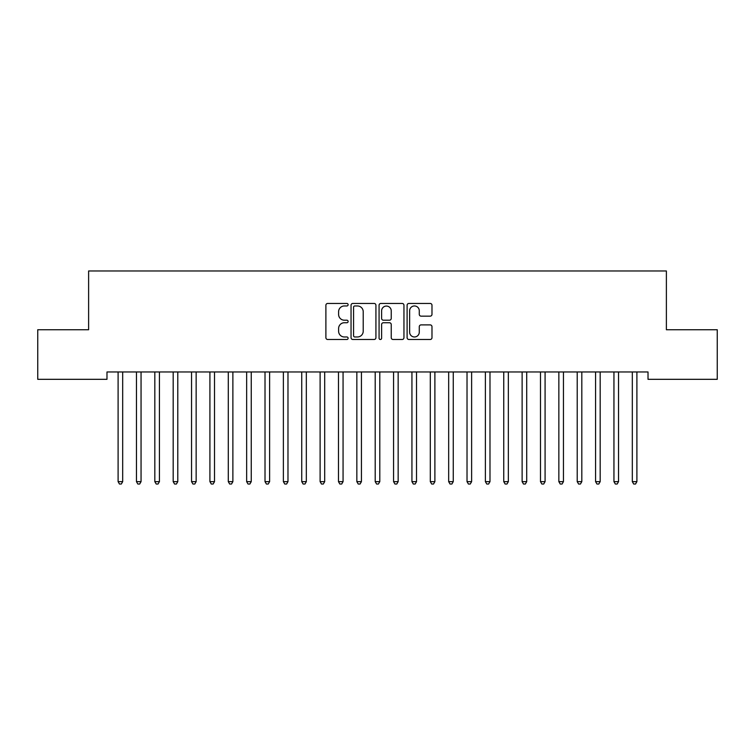 <?xml version="1.0" encoding="UTF-8"?>
<svg xmlns="http://www.w3.org/2000/svg" width="755" height="755" viewBox="0 0 755 755"><rect width="100%" height="100%" fill="white"/><g stroke="black" fill="none" stroke-linecap="round" stroke-linejoin="round"><path stroke-width="1.13" d="M348.121 304.709A1.265 1.265 0 0 0 346.856 303.444L327.698 303.444A1.803 1.803 0 0 0 325.896 305.246L325.896 337.693A1.803 1.803 0 0 0 327.698 339.495L346.856 339.495A1.265 1.265 0 0 0 348.121 338.231A1.265 1.265 0 0 0 346.856 336.975L344.374 336.975A5.766 5.766 0 0 1 338.608 331.2L338.608 328.5A5.766 5.766 0 0 1 344.374 322.734L346.856 322.734A1.265 1.265 0 0 0 348.121 321.47A1.265 1.265 0 0 0 346.856 320.205L344.374 320.205A5.766 5.766 0 0 1 338.608 314.439L338.608 311.73A5.766 5.766 0 0 1 344.374 305.964L346.856 305.964A1.265 1.265 0 0 0 348.121 304.709M430.18 316.147A1.803 1.803 0 0 0 431.983 314.344L431.983 305.246A1.803 1.803 0 0 0 430.18 303.444L408.908 303.444A1.803 1.803 0 0 0 407.105 305.246L407.105 337.693A1.803 1.803 0 0 0 408.908 339.495L430.18 339.495A1.803 1.803 0 0 0 431.983 337.693L431.983 326.698A1.803 1.803 0 0 0 430.18 324.895L421.082 324.895A1.803 1.803 0 0 0 419.28 326.698L419.28 332.153A4.823 4.823 0 0 1 414.457 336.975A4.823 4.823 0 0 1 409.635 332.153L409.635 310.786A4.823 4.823 0 0 1 414.457 305.964A4.823 4.823 0 0 1 419.28 310.786L419.28 314.344A1.803 1.803 0 0 0 421.082 316.147L430.18 316.147M648.016 371.97L106.983 371.97L106.983 379.321L37.75 379.321L37.75 329.737L88.618 329.737L88.618 270.969L666.382 270.969L666.382 329.737L717.25 329.737L717.25 379.321L648.016 379.321L648.016 371.97M375.924 305.246A1.803 1.803 0 0 0 374.121 303.444L352.849 303.444A1.803 1.803 0 0 0 351.047 305.246L351.047 337.693A1.803 1.803 0 0 0 352.849 339.495L374.121 339.495A1.803 1.803 0 0 0 375.924 337.693L375.924 305.246M380.879 303.444L402.151 303.444A1.803 1.803 0 0 1 403.953 305.246L403.953 337.693A1.803 1.803 0 0 1 402.151 339.495L393.044 339.495A1.803 1.803 0 0 1 391.241 337.693L391.241 324.537A1.803 1.803 0 0 0 389.438 322.734L383.408 322.734A1.803 1.803 0 0 0 381.605 324.537L381.605 338.231A1.265 1.265 0 0 1 380.341 339.495A1.265 1.265 0 0 1 379.076 338.231L379.076 305.246A1.803 1.803 0 0 1 380.879 303.444M354.831 305.964A1.265 1.265 0 0 0 353.566 307.228L353.566 335.711A1.265 1.265 0 0 0 354.831 336.975L357.445 336.975A5.766 5.766 0 0 0 363.212 331.2L363.212 311.73A5.766 5.766 0 0 0 357.445 305.964L354.831 305.964M391.241 310.881A4.823 4.823 0 0 0 386.418 306.058A4.823 4.823 0 0 0 381.605 310.881L381.605 318.402A1.803 1.803 0 0 0 383.408 320.205L389.438 320.205A1.803 1.803 0 0 0 391.241 318.402L391.241 310.881M117.855 371.97L117.959 372.243A1.84 1.84 -179.6 0 1 118.101 372.923L118.101 481.643L122.688 481.643L122.688 372.923A1.84 1.84 -179.6 0 1 122.82 372.243L122.933 371.97M122.688 481.643L121.31 484.03L119.469 484.03L118.101 481.643M136.221 371.97L136.325 372.243A1.84 1.84 -179.6 0 1 136.457 372.923L136.457 481.643L141.053 481.643L141.053 372.923A1.84 1.84 -179.6 0 1 141.185 372.243L141.298 371.97M141.053 481.643L139.675 484.03L137.835 484.03L136.457 481.643M154.586 371.97L154.69 372.243A1.84 1.84 -179.6 0 1 154.822 372.923L154.822 481.643L159.418 481.643L159.418 372.923A1.84 1.84 -179.6 0 1 159.55 372.243L159.654 371.97M159.418 481.643L158.04 484.03L156.2 484.03L154.822 481.643M172.952 371.97L173.055 372.243A1.84 1.84 -179.6 0 1 173.188 372.923L173.188 481.643L177.784 481.643L177.784 372.923A1.84 1.84 -179.6 0 1 177.916 372.243L178.02 371.97M177.784 481.643L176.406 484.03L174.565 484.03L173.188 481.643M191.317 371.97L191.421 372.243A1.84 1.84 -179.6 0 1 191.553 372.923L191.553 481.643L196.149 481.643L196.149 372.923A1.84 1.84 -179.6 0 1 196.281 372.243L196.385 371.97M196.149 481.643L194.771 484.03L192.931 484.03L191.553 481.643M209.682 371.97L209.786 372.243A1.84 1.84 -179.6 0 1 209.918 372.923L209.918 481.643L214.514 481.643L214.514 372.923A1.84 1.84 -179.6 0 1 214.647 372.243L214.75 371.97M214.514 481.643L213.137 484.03L211.296 484.03L209.918 481.643M228.048 371.97L228.152 372.243A1.84 1.84 -179.6 0 1 228.284 372.923L228.284 481.643L232.88 481.643L232.88 372.923A1.84 1.84 -179.6 0 1 233.012 372.243L233.116 371.97M232.88 481.643L231.502 484.03L229.662 484.03L228.284 481.643M246.413 371.97L246.517 372.243A1.84 1.84 -179.6 0 1 246.649 372.923L246.649 481.643L251.245 481.643L251.245 372.923A1.84 1.84 -179.6 0 1 251.377 372.243L251.481 371.97M251.245 481.643L249.867 484.03L248.027 484.03L246.649 481.643M264.779 371.97L264.882 372.243A1.84 1.84 -179.6 0 1 265.014 372.923L265.014 481.643L269.611 481.643L269.611 372.923A1.84 1.84 -179.6 0 1 269.743 372.243L269.846 371.97M269.611 481.643L268.233 484.03L266.392 484.03L265.014 481.643M283.134 371.97L283.248 372.243A1.84 1.84 -179.6 0 1 283.38 372.923L283.38 481.643L287.976 481.643L287.976 372.923A1.84 1.84 -179.6 0 1 288.108 372.243L288.212 371.97M287.976 481.643L286.598 484.03L284.758 484.03L283.38 481.643M301.5 371.97L301.613 372.243A1.84 1.84 -179.6 0 1 301.745 372.923L301.745 481.643L306.332 481.643L306.332 372.923A1.84 1.84 -179.6 0 1 306.473 372.243L306.577 371.97M306.332 481.643L304.963 484.03L303.123 484.03L301.745 481.643M319.865 371.97L319.978 372.243A1.84 1.84 -179.6 0 1 320.111 372.923L320.111 481.643L324.697 481.643L324.697 372.923A1.84 1.84 -179.6 0 1 324.829 372.243L324.943 371.97M324.697 481.643L323.319 484.03L321.488 484.03L320.111 481.643M338.231 371.97L338.344 372.243A1.84 1.84 -179.6 0 1 338.476 372.923L338.476 481.643L343.063 481.643L343.063 372.923A1.84 1.84 -179.6 0 1 343.195 372.243L343.308 371.97M343.063 481.643L341.685 484.03L339.854 484.03L338.476 481.643M356.596 371.97L356.709 372.243A1.84 1.84 -179.6 0 1 356.841 372.923L356.841 481.643L361.428 481.643L361.428 372.923A1.84 1.84 -179.6 0 1 361.56 372.243L361.673 371.97M361.428 481.643L360.05 484.03L358.219 484.03L356.841 481.643M374.961 371.97L375.075 372.243A1.84 1.84 -179.6 0 1 375.207 372.923L375.207 481.643L379.793 481.643L379.793 372.923A1.84 1.84 -179.6 0 1 379.925 372.243L380.039 371.97M379.793 481.643L378.415 484.03L376.585 484.03L375.207 481.643M393.327 371.97L393.44 372.243A1.84 1.84 -179.6 0 1 393.572 372.923L393.572 481.643L398.159 481.643L398.159 372.923A1.84 1.84 -179.6 0 1 398.291 372.243L398.404 371.97M398.159 481.643L396.781 484.03L394.95 484.03L393.572 481.643M411.692 371.97L411.805 372.243A1.84 1.84 -179.6 0 1 411.937 372.923L411.937 481.643L416.524 481.643L416.524 372.923A1.84 1.84 -179.6 0 1 416.656 372.243L416.769 371.97M416.524 481.643L415.146 484.03L413.315 484.03L411.937 481.643M430.057 371.97L430.171 372.243A1.84 1.84 -179.6 0 1 430.303 372.923L430.303 481.643L434.889 481.643L434.889 372.923A1.84 1.84 -179.6 0 1 435.022 372.243L435.135 371.97M434.889 481.643L433.512 484.03L431.681 484.03L430.303 481.643M448.423 371.97L448.527 372.243A1.84 1.84 -179.6 0 1 448.668 372.923L448.668 481.643L453.255 481.643L453.255 372.923A1.84 1.84 -179.6 0 1 453.387 372.243L453.5 371.97M453.255 481.643L451.877 484.03L450.037 484.03L448.668 481.643M466.788 371.97L466.892 372.243A1.84 1.84 -179.6 0 1 467.024 372.923L467.024 481.643L471.62 481.643L471.62 372.923A1.84 1.84 -179.6 0 1 471.752 372.243L471.866 371.97M471.62 481.643L470.242 484.03L468.402 484.03L467.024 481.643M485.154 371.97L485.257 372.243A1.84 1.84 -179.6 0 1 485.39 372.923L485.39 481.643L489.986 481.643L489.986 372.923A1.84 1.84 -179.6 0 1 490.118 372.243L490.222 371.97M489.986 481.643L488.608 484.03L486.767 484.03L485.39 481.643M503.519 371.97L503.623 372.243A1.84 1.84 -179.6 0 1 503.755 372.923L503.755 481.643L508.351 481.643L508.351 372.923A1.84 1.84 -179.6 0 1 508.483 372.243L508.587 371.97M508.351 481.643L506.973 484.03L505.133 484.03L503.755 481.643M521.884 371.97L521.988 372.243A1.84 1.84 -179.6 0 1 522.12 372.923L522.12 481.643L526.716 481.643L526.716 372.923A1.84 1.84 -179.6 0 1 526.848 372.243L526.952 371.97M526.716 481.643L525.338 484.03L523.498 484.03L522.12 481.643M540.25 371.97L540.353 372.243A1.84 1.84 -179.6 0 1 540.486 372.923L540.486 481.643L545.082 481.643L545.082 372.923A1.84 1.84 -179.6 0 1 545.214 372.243L545.318 371.97M545.082 481.643L543.704 484.03L541.863 484.03L540.486 481.643M558.615 371.97L558.719 372.243A1.84 1.84 -179.6 0 1 558.851 372.923L558.851 481.643L563.447 481.643L563.447 372.923A1.84 1.84 -179.6 0 1 563.579 372.243L563.683 371.97M563.447 481.643L562.069 484.03L560.229 484.03L558.851 481.643M576.98 371.97L577.084 372.243A1.84 1.84 -179.6 0 1 577.216 372.923L577.216 481.643L581.812 481.643L581.812 372.923A1.84 1.84 -179.6 0 1 581.945 372.243L582.048 371.97M581.812 481.643L580.435 484.03L578.594 484.03L577.216 481.643M595.346 371.97L595.45 372.243A1.84 1.84 -179.6 0 1 595.582 372.923L595.582 481.643L600.178 481.643L600.178 372.923A1.84 1.84 -179.6 0 1 600.31 372.243L600.414 371.97M600.178 481.643L598.8 484.03L596.96 484.03L595.582 481.643M613.702 371.97L613.815 372.243A1.84 1.84 -179.6 0 1 613.947 372.923L613.947 481.643L618.543 481.643L618.543 372.923A1.84 1.84 -179.6 0 1 618.675 372.243L618.779 371.97M618.543 481.643L617.165 484.03L615.325 484.03L613.947 481.643M632.067 371.97L632.18 372.243A1.84 1.84 -179.6 0 1 632.312 372.923L632.312 481.643L636.899 481.643L636.899 372.923A1.84 1.84 -179.6 0 1 637.041 372.243L637.144 371.97M636.899 481.643L635.531 484.03L633.69 484.03L632.312 481.643"/></g></svg>
